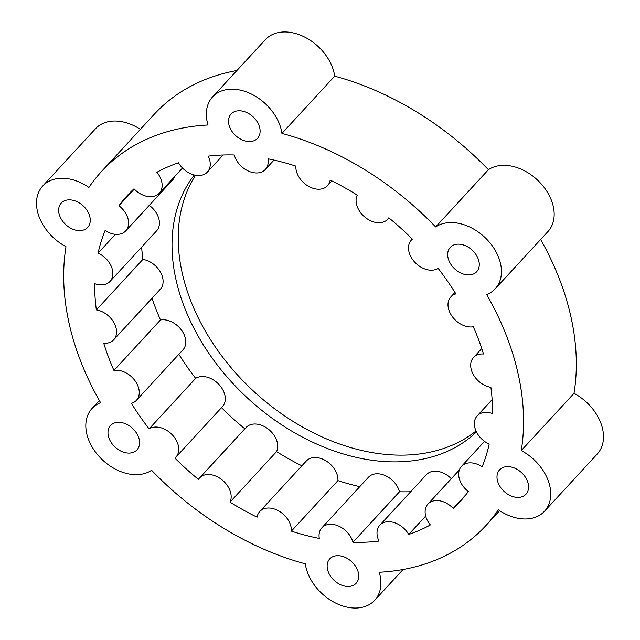 <?xml version="1.0" encoding="UTF-8"?>
<svg xmlns="http://www.w3.org/2000/svg" width="640" height="640" viewBox="0 0 640 640"><rect width="100%" height="100%" fill="white"/><g stroke="black" fill="none" stroke-linecap="round" stroke-linejoin="round"><path stroke-width="0.96" d="M327.504 569.32A17.968 12.816 42.7 0 1 329.728 558.904A17.968 12.816 42.7 0 1 345.816 557.664A17.968 12.816 42.7 0 1 358.384 572.832A17.968 12.816 42.7 0 1 356.152 583.248A17.968 12.816 42.7 0 1 340.072 584.488A17.968 12.816 42.7 0 1 327.504 569.32M497.352 480.248A17.968 12.816 42.7 0 1 499.584 469.832A17.968 12.816 42.7 0 1 515.664 468.592A17.968 12.816 42.7 0 1 528.232 483.76A17.968 12.816 42.7 0 1 526 494.176A17.968 12.816 42.7 0 1 509.92 495.416A17.968 12.816 42.7 0 1 497.352 480.248M448.032 257.792A17.968 12.816 42.7 0 1 450.264 247.376A17.968 12.816 42.7 0 1 466.344 246.136A17.968 12.816 42.7 0 1 478.92 261.304A17.968 12.816 42.7 0 1 476.688 271.72A17.968 12.816 42.7 0 1 460.608 272.96A17.968 12.816 42.7 0 1 448.032 257.792M228.864 124.408A17.968 12.816 42.7 0 1 231.096 113.992A17.968 12.816 42.7 0 1 247.176 112.752A17.968 12.816 42.7 0 1 259.752 127.92A17.968 12.816 42.7 0 1 257.52 138.336A17.968 12.816 42.7 0 1 241.44 139.576A17.968 12.816 42.7 0 1 228.864 124.408M59.016 213.48A17.968 12.816 42.7 0 1 61.248 203.064A17.968 12.816 42.7 0 1 77.328 201.824A17.968 12.816 42.7 0 1 89.896 217A17.968 12.816 42.7 0 1 87.672 227.416A17.968 12.816 42.7 0 1 71.584 228.648A17.968 12.816 42.7 0 1 59.016 213.48M108.336 435.936A17.968 12.816 42.7 0 1 110.568 425.52A17.968 12.816 42.7 0 1 126.648 424.28A17.968 12.816 42.7 0 1 139.216 439.456A17.968 12.816 42.7 0 1 136.984 449.872A17.968 12.816 42.7 0 1 120.904 451.104A17.968 12.816 42.7 0 1 108.336 435.936M330.168 180.064A19.6 13.976 42.7 0 1 327.504 185.712A19.6 13.976 42.7 0 1 307.696 185.808A19.6 13.976 42.7 0 1 295.872 166.12A226.064 161.24 42.7 0 0 267.952 158.808A19.6 13.976 42.7 0 1 265.376 169.448A19.6 13.976 42.7 0 1 248.2 170.976A19.6 13.976 42.7 0 1 234.288 154.976A226.064 161.24 42.7 0 0 208.248 156.136A19.6 13.976 42.7 0 1 207.416 172.032A19.6 13.976 42.7 0 1 178.52 162.792A226.064 161.24 42.7 0 0 156.904 172.304A19.6 13.976 42.7 0 1 159.312 193.2A19.6 13.976 42.7 0 1 134.016 188.8A226.064 161.24 42.7 0 0 127.384 195.432A226.064 161.24 42.7 0 0 118.936 205.728A19.6 13.976 42.7 0 1 125.76 230.88A19.6 13.976 42.7 0 1 105.136 230.448A226.064 161.24 42.7 0 0 98.08 253.144A19.6 13.976 42.7 0 1 110.056 281.384A19.6 13.976 42.7 0 1 94.704 283.664A226.064 161.24 42.7 0 0 96.352 309.904A19.6 13.976 42.7 0 1 113.736 322.328A19.6 13.976 42.7 0 1 113.736 339.768A19.6 13.976 42.7 0 1 103.744 343.24A226.064 161.24 42.7 0 0 113.944 370.456A19.6 13.976 42.7 0 1 134.776 380.384A19.6 13.976 42.7 0 1 136.424 400.32A19.6 13.976 42.7 0 1 131.376 403.344A226.064 161.24 42.7 0 0 149.12 428.864A19.6 13.976 42.7 0 1 172.296 434.848A19.6 13.976 42.7 0 1 175.92 457.12A19.6 13.976 42.7 0 1 174.888 458.088A226.064 161.24 42.7 0 0 198.448 479.424A19.6 13.976 42.7 0 1 199.52 478.024A19.6 13.976 42.7 0 1 221.824 479.68A19.6 13.976 42.7 0 1 230.016 502.12A226.064 161.24 42.7 0 0 257.088 517.176A19.6 13.976 42.7 0 1 259.744 511.536A19.6 13.976 42.7 0 1 279.552 511.432A19.6 13.976 42.7 0 1 291.376 531.128A226.064 161.24 42.7 0 0 319.304 538.432A19.6 13.976 42.7 0 1 321.88 527.792A19.6 13.976 42.7 0 1 339.056 526.264A19.6 13.976 42.7 0 1 352.96 542.264A226.064 161.24 42.7 0 0 379.008 541.104A19.6 13.976 42.7 0 1 379.832 525.208A19.6 13.976 42.7 0 1 408.728 534.448A226.064 161.24 42.7 0 0 430.352 524.936A19.6 13.976 42.7 0 1 427.936 504.048A19.6 13.976 42.7 0 1 453.232 508.448A226.064 161.24 42.7 0 0 459.864 501.816A226.064 161.24 42.7 0 0 468.312 491.512A19.6 13.976 42.7 0 1 461.488 466.368A19.6 13.976 42.7 0 1 482.12 466.792A226.064 161.24 42.7 0 0 489.176 444.096A19.6 13.976 42.7 0 1 477.192 415.856A19.6 13.976 42.7 0 1 492.544 413.576A226.064 161.24 42.7 0 0 490.896 387.336A19.6 13.976 42.7 0 1 473.512 374.912A19.6 13.976 42.7 0 1 473.52 357.472A19.6 13.976 42.7 0 1 483.504 354A226.064 161.24 42.7 0 0 473.304 326.784A19.6 13.976 42.7 0 1 452.48 316.856A19.6 13.976 42.7 0 1 450.824 296.92A19.6 13.976 42.7 0 1 455.88 293.896A226.064 161.24 42.7 0 0 438.128 268.376A19.6 13.976 42.7 0 1 414.96 262.392A19.6 13.976 42.7 0 1 411.328 240.128A19.6 13.976 42.7 0 1 412.368 239.152A226.064 161.24 42.7 0 0 388.808 217.816A19.6 13.976 42.7 0 1 387.728 219.216A19.6 13.976 42.7 0 1 365.432 217.568A19.6 13.976 42.7 0 1 357.232 195.12A226.064 161.24 42.7 0 0 330.168 180.064M486.664 294.568A261.304 186.376 42.7 0 1 521.256 450.592A43.144 30.776 42.7 0 1 544.52 511.24A43.144 30.776 42.7 0 1 498.352 509.784A261.304 186.376 42.7 0 1 485.784 525.696A261.304 186.376 42.7 0 1 379.232 572.256A43.144 30.776 42.7 0 1 374.672 600.312A43.144 30.776 42.7 0 1 334.512 602.504A43.144 30.776 42.7 0 1 305.312 563.832A261.304 186.376 42.7 0 1 151.6 470.288A43.144 30.776 42.7 0 1 100.352 457.808A43.144 30.776 42.7 0 1 92.048 408.456A43.144 30.776 42.7 0 1 100.584 402.672A261.304 186.376 42.7 0 1 65.992 246.656A43.144 30.776 42.7 0 1 42.728 186A43.144 30.776 42.7 0 1 88.896 187.456A261.304 186.376 42.7 0 1 101.464 171.544A261.304 186.376 42.7 0 1 208.024 124.984A43.144 30.776 42.7 0 1 212.576 96.928A43.144 30.776 42.7 0 1 252.744 94.736A43.144 30.776 42.7 0 1 281.936 133.408A261.304 186.376 42.7 0 1 435.656 226.952A43.144 30.776 42.7 0 1 486.904 239.432A43.144 30.776 42.7 0 1 495.208 288.784A43.144 30.776 42.7 0 1 486.664 294.568M134.28 189.08L118.936 205.728M174.456 176.768A19.6 13.976 42.7 0 1 172.304 180.368L125.76 230.88M115.424 234.32L98.08 253.144M149.28 205.36A19.6 13.976 42.7 0 1 156.6 230.872L110.056 281.384M96.352 309.904L142.896 259.4A226.064 161.24 42.7 0 1 141.648 247.104M142.896 259.4A19.6 13.976 42.7 0 1 160.28 271.824A19.6 13.976 42.7 0 1 160.28 289.264L113.736 339.768M113.944 370.456L160.488 319.944A226.064 161.24 42.7 0 1 152.04 298.2M160.488 319.944A19.6 13.976 42.7 0 1 181.312 329.88A19.6 13.976 42.7 0 1 182.968 349.816L136.424 400.32M149.12 428.864L195.664 378.36A226.064 161.24 42.7 0 1 178.832 354.304M195.664 378.36A19.6 13.976 42.7 0 1 218.832 384.344A19.6 13.976 42.7 0 1 222.464 406.608L175.92 457.12M244.872 428.816A226.064 161.24 42.7 0 1 221.504 407.656M199.52 478.024L246.064 427.52A19.6 13.976 42.7 0 1 268.368 429.168A19.6 13.976 42.7 0 1 276.56 451.616L230.016 502.12M301.88 465.808A226.064 161.24 42.7 0 1 276.56 451.616M259.744 511.536L306.288 461.024A19.6 13.976 42.7 0 1 326.096 460.92A19.6 13.976 42.7 0 1 337.92 480.616L291.376 531.128M359.792 486.648A226.064 161.24 42.7 0 1 337.92 480.616M321.88 527.792L368.424 477.28A19.6 13.976 42.7 0 1 385.6 475.76A19.6 13.976 42.7 0 1 399.504 491.76L352.96 542.264M410.68 491.736A226.064 161.24 42.7 0 1 399.504 491.76M425.664 516.072L408.728 534.448M379.832 525.208L426.376 474.704A19.6 13.976 42.7 0 1 451.288 478.704M465.936 494.664L453.232 508.448M521.256 450.592L574.008 393.344A43.144 30.776 42.7 0 1 597.272 454L544.52 511.24M42.728 186L95.48 128.76A43.144 30.776 42.7 0 1 140.352 129.344M281.936 133.408L334.688 76.168A261.304 186.376 42.7 0 1 488.4 169.712A43.144 30.776 42.7 0 1 539.648 182.192A43.144 30.776 42.7 0 1 547.952 231.544L495.208 288.784M212.576 96.928L265.328 39.688A43.144 30.776 42.7 0 1 305.488 37.496A43.144 30.776 42.7 0 1 334.688 76.168M435.656 226.952L488.4 169.712M101.464 171.544L154.216 114.304A261.304 186.376 42.7 0 1 236.92 70.512M540.64 239.48A261.304 186.376 42.7 0 1 574.008 393.344M476.448 431.92A191.08 136.288 42.7 0 1 305.96 438.936A191.08 136.288 42.7 0 1 175.928 279.408A191.08 136.288 42.7 0 1 194.272 174.992M476.016 431A191.08 136.288 42.7 0 1 306.872 429.432A191.08 136.288 42.7 0 1 182.136 272.672A191.08 136.288 42.7 0 1 195.528 175.264M331.912 180.928L327.504 185.712M274 160.088L265.376 169.448M223.112 155L207.416 172.032M182.504 168.032L159.312 193.2M459.344 469.968L427.936 504.048M484.512 441.376L461.488 466.368M492.152 399.624L477.192 415.856M481.752 348.536L473.52 357.472M454.96 292.432L450.824 296.92M412.296 239.08L411.328 240.128M388.928 217.92L387.728 219.216M374.672 600.312L403.08 569.488M485.784 525.696L499.648 510.656M92.048 408.456L99.36 400.52"/></g></svg>
